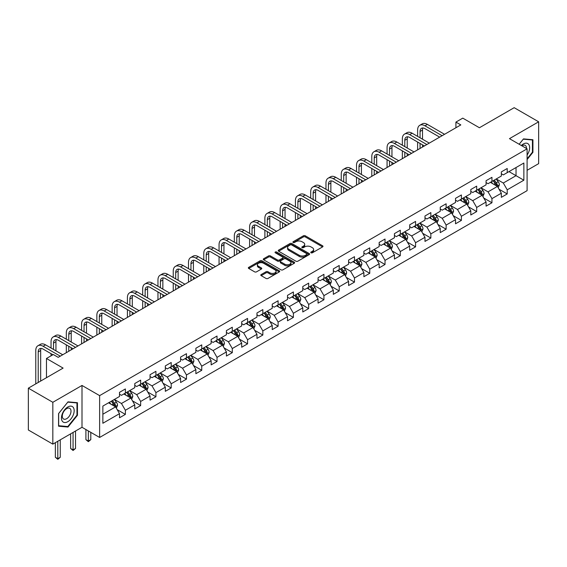 <?xml version="1.0" encoding="UTF-8"?>
<svg xmlns="http://www.w3.org/2000/svg" width="567" height="567" viewBox="0 0 567 567"><rect width="100%" height="100%" fill="white"/><g stroke="black" fill="none" stroke-linecap="round" stroke-linejoin="round"><path stroke-width="0.85" d="M311.042 252.797A0.95 0.546 0 0 0 312.389 252.797L322.595 246.9A1.361 0.787 0 0 0 322.992 246.347A1.361 0.787 0 0 0 322.595 245.794L305.301 235.808A1.361 0.787 0 0 0 303.373 235.808L293.167 241.705A0.95 0.546 0 0 0 292.884 242.088A0.95 0.546 0 0 0 293.167 242.478A0.95 0.546 0 0 0 294.507 242.478L295.832 241.712A4.352 2.509 0 0 1 301.984 241.712L303.423 242.548A4.352 2.509 0 0 1 304.699 244.32A4.352 2.509 0 0 1 303.423 246.099L302.105 246.865A0.95 0.546 0 0 0 301.821 247.247A0.95 0.546 0 0 0 302.105 247.637A0.95 0.546 0 0 0 303.444 247.637L304.77 246.879A4.352 2.509 0 0 1 310.922 246.879L312.36 247.708A4.352 2.509 0 0 1 313.636 249.487A4.352 2.509 0 0 1 312.36 251.259L311.042 252.024A0.95 0.546 0 0 0 310.759 252.407A0.95 0.546 0 0 0 311.042 252.797L311.042 252.024M261.189 274.534A1.361 0.787 0 0 0 260.785 275.087A1.361 0.787 0 0 0 261.189 275.647L266.036 278.447A1.361 0.787 0 0 0 267.964 278.447L279.304 271.898A1.361 0.787 0 0 0 279.701 271.345A1.361 0.787 0 0 0 279.304 270.792L262.004 260.806A1.361 0.787 0 0 0 260.083 260.806L248.743 267.348A1.361 0.787 0 0 0 248.339 267.907A1.361 0.787 0 0 0 248.743 268.46L254.604 271.841A1.361 0.787 0 0 0 256.525 271.841L261.38 269.041A1.361 0.787 0 0 0 261.777 268.489A1.361 0.787 0 0 0 261.38 267.936L258.474 266.256A3.636 2.098 0 0 1 257.404 264.768A3.636 2.098 0 0 1 259.651 262.833A3.636 2.098 0 0 1 263.612 263.286L275.002 269.864A3.636 2.098 0 0 1 276.065 271.345A3.636 2.098 0 0 1 273.818 273.287A3.636 2.098 0 0 1 269.857 272.826L267.964 271.735A1.361 0.787 0 0 0 266.036 271.735L261.189 274.534L261.189 275.647M527.097 170.313L538.65 163.643L538.65 121.806L514.17 107.68L479.413 127.745L462.771 118.134L455.918 122.089L460.815 124.917L58.21 357.359L53.319 354.531L46.466 358.486L46.466 377.707M52.83 402.294L52.83 444.124L82.002 427.284L82.002 385.454L52.83 402.294L28.35 388.168L63.107 368.096L46.466 358.486M82.002 385.454L99.629 395.624L527.097 148.83L527.097 190.661L99.629 437.455L99.629 395.624M538.65 121.806L509.471 138.653L527.097 148.83M295.924 261.189A1.361 0.787 0 0 0 297.852 261.189L309.192 254.647A1.361 0.787 0 0 0 309.589 254.087A1.361 0.787 0 0 0 309.192 253.534L291.892 243.548A1.361 0.787 0 0 0 289.971 243.548L278.631 250.097A1.361 0.787 0 0 0 278.234 250.649A1.361 0.787 0 0 0 278.631 251.202L295.924 261.189M275.697 253.002A0.95 0.546 0 0 1 276.661 253.137L294.23 263.279L282.905 269.821A1.361 0.787 0 0 1 280.984 269.821L263.683 259.835L268.538 257.049L268.538 255.923L263.683 258.722A1.361 0.787 0 0 0 263.286 259.275A1.361 0.787 0 0 0 263.683 259.835L263.683 258.722M268.538 257.049A1.361 0.787 0 0 1 270.459 257.049L270.459 255.923A1.361 0.787 0 0 0 268.538 255.923M270.459 255.923L277.476 259.969A1.361 0.787 0 0 0 279.396 259.969L282.614 258.113A1.361 0.787 0 0 0 283.018 257.56A1.361 0.787 0 0 0 282.614 257L275.314 252.783A0.95 0.546 0 0 1 275.038 252.4A0.95 0.546 0 0 1 275.619 251.89A0.95 0.546 0 0 1 276.661 252.01L294.245 262.16A1.361 0.787 0 0 1 294.642 262.719A1.361 0.787 0 0 1 294.245 263.272L294.245 262.16M52.83 444.124L28.35 429.999L28.35 388.168M117.199 409.672L125.378 414.392L125.378 410.267L134.776 404.838L134.776 408.97L140.651 405.575L140.651 401.45L150.049 396.021L150.049 400.146L155.925 396.758L155.925 392.633L165.323 387.204L165.323 391.329L171.199 387.941L171.199 383.809L180.597 378.387L180.597 382.512L186.472 379.117L186.472 374.993L195.87 369.571L195.87 373.696L201.746 370.301L201.746 366.176L211.144 360.747L211.144 364.879L217.019 361.484L217.019 357.359L226.417 351.93L226.417 356.055L232.293 352.667L232.293 348.542L241.691 343.113L241.691 347.238L247.566 343.85L247.566 339.718L256.964 334.296L256.964 338.421L262.84 335.033L262.84 330.901L272.238 325.479L272.238 329.604L278.113 326.209L278.113 322.084L287.512 316.655L287.512 320.787L293.387 317.392L293.387 313.267L302.785 307.838L302.785 311.963L308.661 308.576L308.661 304.451L318.059 299.022L318.059 303.147L323.934 299.759L323.934 295.634L333.332 290.205L333.332 294.33L339.208 290.942L339.208 286.81L348.606 281.388L348.606 285.513L354.481 282.118L354.481 277.993L363.886 272.564L363.886 276.696L369.755 273.301L369.755 269.176L379.16 263.747L379.16 267.872L385.028 264.484L385.028 260.359L394.434 254.93L394.434 259.055L400.302 255.667L400.302 251.542L409.707 246.113L409.707 250.238L415.576 246.851L415.576 242.719L424.981 237.297L424.981 241.422L430.849 238.027L430.849 233.902L440.254 228.473L440.254 232.605L446.13 229.21L446.13 225.085L455.528 219.656L455.528 223.788L461.403 220.393L461.403 216.268L470.801 210.839L470.801 214.964L476.677 211.576L476.677 207.451L486.075 202.022L486.075 206.147L491.95 202.759L491.95 198.627L501.348 193.205L501.348 197.33L507.224 193.935L507.224 189.81L523.865 180.2L523.865 163.02L516.034 167.541L516.034 175.678L523.865 180.2M125.378 414.392L119.502 417.787L119.502 413.662L102.861 423.266L102.861 406.085L119.502 396.475L119.502 392.35L125.378 388.955L125.378 393.08L134.776 387.658L134.776 383.533L140.651 380.138L140.651 384.263L150.049 378.841L150.049 374.709L155.925 371.321L155.925 375.446L165.323 370.017L165.323 365.892L171.199 362.504L171.199 366.629L180.597 361.2L180.597 357.075L186.472 353.68L186.472 357.812L195.87 352.383L195.87 348.258L201.746 344.864L201.746 348.988L211.144 343.567L211.144 339.442L217.019 336.047L217.019 340.172L226.417 334.75L226.417 330.618L232.293 327.23L232.293 331.355L241.691 325.926L241.691 321.801L247.566 318.413L247.566 322.538L256.964 317.109L256.964 312.984L262.84 309.589L262.84 313.721L272.238 308.292L272.238 304.167L278.113 300.772L278.113 304.897L287.512 299.475L287.512 295.35L293.387 291.955L293.387 296.08L302.785 290.658L302.785 286.526L308.661 283.139L308.661 287.263L318.059 281.834L318.059 277.71L323.934 274.322L323.934 278.447L333.332 273.018L333.332 268.893L339.208 265.498L339.208 269.63L348.606 264.201L348.606 260.076L354.481 256.681L354.481 260.813L363.886 255.384L363.886 251.259L369.755 247.864L369.755 251.989L379.16 246.567L379.16 242.435L385.028 239.047L385.028 243.172L394.434 237.743L394.434 233.618L400.302 230.23L400.302 234.355L409.707 228.926L409.707 224.801L415.576 221.413L415.576 225.538L424.981 220.109L424.981 215.984L430.849 212.59L430.849 216.722L440.254 211.293L440.254 207.168L446.13 203.773L446.13 207.898L455.528 202.476L455.528 198.344L461.403 194.956L461.403 199.081L470.801 193.652L470.801 189.527L476.677 186.139L476.677 190.264L486.075 184.835L486.075 180.71L491.95 177.322L491.95 181.447L501.348 176.018L501.348 171.893L507.224 168.498L507.224 172.63L523.865 163.02M123.812 393.987L130.864 398.055L121.458 403.484L114.414 399.416M119.502 394.214L121.458 395.341L125.378 393.08M121.458 403.484L125.378 410.267M130.864 398.055L134.776 404.838M139.085 385.17L146.137 389.238L136.732 394.667L129.687 390.592M134.776 385.397L136.732 386.524L140.651 384.263M136.732 394.667L140.651 401.45M146.137 389.238L150.049 396.021M154.359 376.353L161.411 380.422L152.006 385.851L144.961 381.775M150.049 376.58L152.006 377.707L155.925 375.446M152.006 385.851L155.925 392.633M161.411 380.422L165.323 387.204M169.632 367.529L176.684 371.605L167.279 377.027L160.234 372.958M165.323 367.756L167.279 368.89L171.199 366.629M167.279 377.027L171.199 383.809M176.684 371.605L180.597 378.387M184.906 358.713L191.958 362.788L182.553 368.21L175.508 364.142M180.597 358.939L182.553 360.073L186.472 357.812M182.553 368.21L186.472 374.993M191.958 362.788L195.87 369.571M200.179 349.896L207.231 353.964L197.833 359.393L190.781 355.325M195.87 350.123L197.833 351.249L201.746 348.988M197.833 359.393L201.746 366.176M207.231 353.964L211.144 360.747M215.453 341.079L222.505 345.147L213.107 350.576L206.055 346.508M211.144 341.306L213.107 342.433L217.019 340.172M213.107 350.576L217.019 357.359M222.505 345.147L226.417 351.93M230.726 332.262L237.779 336.33L228.381 341.759L221.328 337.684M226.417 332.489L228.381 333.616L232.293 331.355M228.381 341.759L232.293 348.542M237.779 336.33L241.691 343.113M246 323.438L253.052 327.513L243.654 332.935L236.602 328.867M241.691 323.665L243.654 324.799L247.566 322.538M243.654 332.935L247.566 339.718M253.052 327.513L256.964 334.296M261.274 314.621L268.326 318.697L258.928 324.118L251.876 320.05M256.964 314.848L258.928 315.982L262.84 313.721M258.928 324.118L262.84 330.901M268.326 318.697L272.238 325.479M276.547 305.804L283.599 309.873L274.201 315.302L267.149 311.233M272.238 306.031L274.201 307.165L278.113 304.897M274.201 315.302L278.113 322.084M283.599 309.873L287.512 316.655M291.821 296.988L298.873 301.056L289.475 306.485L282.423 302.417M287.512 297.214L289.475 298.341L293.387 296.08M289.475 306.485L293.387 313.267M298.873 301.056L302.785 307.838M307.094 288.171L314.146 292.239L304.748 297.668L297.696 293.593M302.785 288.397L304.748 289.524L308.661 287.263M304.748 297.668L308.661 304.451M314.146 292.239L318.059 299.022M322.368 279.354L329.42 283.422L320.022 288.844L312.97 284.776M318.059 279.574L320.022 280.708L323.934 278.447M320.022 288.844L323.934 295.634M329.42 283.422L333.332 290.205M337.641 270.53L344.693 274.605L335.295 280.027L328.243 275.959M333.332 270.757L335.295 271.891L339.208 269.63M335.295 280.027L339.208 286.81M344.693 274.605L348.606 281.388M352.915 261.713L359.967 265.781L350.569 271.21L343.517 267.142M348.606 261.94L350.569 263.074L354.481 260.813M350.569 271.21L354.481 277.993M359.967 265.781L363.886 272.564M368.189 252.896L375.241 256.964L365.843 262.393L358.791 258.325M363.886 253.123L365.843 254.25L369.755 251.989M365.843 262.393L369.755 269.176M375.241 256.964L379.16 263.747M383.462 244.079L390.514 248.148L381.116 253.577L374.064 249.501M379.16 244.306L381.116 245.433L385.028 243.172M381.116 253.577L385.028 260.359M390.514 248.148L394.434 254.93M398.736 235.262L405.788 239.331L396.39 244.753L389.338 240.684M394.434 235.482L396.39 236.616L400.302 234.355M396.39 244.753L400.302 251.542M405.788 239.331L409.707 246.113M414.009 226.439L421.061 230.514L411.663 235.936L404.611 231.868M409.707 226.665L411.663 227.799L415.576 225.538M411.663 235.936L415.576 242.719M421.061 230.514L424.981 237.297M429.283 217.622L436.335 221.69L426.937 227.119L419.885 223.051M424.981 217.848L426.937 218.982L430.849 216.722M426.937 227.119L430.849 233.902M436.335 221.69L440.254 228.473M444.556 208.805L451.608 212.873L442.21 218.302L435.158 214.234M440.254 209.032L442.21 210.159L446.13 207.898M442.21 218.302L446.13 225.085M451.608 212.873L455.528 219.656M459.83 199.988L466.882 204.056L457.484 209.485L450.432 205.41M455.528 200.215L457.484 201.342L461.403 199.081M457.484 209.485L461.403 216.268M466.882 204.056L470.801 210.839M475.111 191.171L482.156 195.239L472.758 200.661L465.705 196.593M470.801 191.391L472.758 192.525L476.677 190.264M472.758 200.661L476.677 207.451M482.156 195.239L486.075 202.022M490.384 182.347L497.429 186.423L488.031 191.844L480.979 187.776M486.075 182.574L488.031 183.708L491.95 181.447M488.031 191.844L491.95 198.627M497.429 186.423L501.348 193.205M508.982 171.61L516.034 175.678L503.305 183.028L496.253 178.959M501.348 173.757L503.305 174.891L507.224 172.63M503.305 183.028L507.224 189.81M82.002 427.284L99.629 437.455M455.918 122.089L455.918 127.745M102.861 414.222L115.59 406.872L108.538 402.804M115.59 406.872L119.502 413.662M499.045 189.215L507.224 193.935M483.771 198.039L491.95 202.759M468.498 206.856L476.677 211.576M453.224 215.673L461.403 220.393M437.951 224.489L446.13 229.21M422.677 233.306L430.849 238.027M407.404 242.13L415.576 246.851M392.13 250.947L400.302 255.667M376.857 259.764L385.028 264.484M361.583 268.581L369.755 273.301M346.309 277.398L354.481 282.118M331.036 286.222L339.208 290.942M315.762 295.038L323.934 299.759M300.489 303.855L308.661 308.576M285.215 312.672L293.387 317.392M269.942 321.489L278.113 326.209M254.668 330.313L262.84 335.033M239.394 339.13L247.566 343.85M224.121 347.947L232.293 352.667M208.847 356.763L217.019 361.484M193.574 365.58L201.746 370.301M178.3 374.404L186.472 379.117M163.027 383.221L171.199 387.941M147.753 392.038L155.925 396.758M132.472 400.855L140.651 405.575M527.097 159.575L532.923 152.332L532.923 139.73L523.476 138.887L519.166 144.252M58.557 426.207L68.005 427.05L77.452 415.292L77.452 402.698L68.005 401.854L58.557 413.605L58.557 426.207M532.434 152.048L532.923 152.332M76.963 415.009L77.452 415.292M67.005 426.469L68.005 427.05M311.418 252.932L312.36 252.393A4.352 2.509 0 0 0 313.636 250.614L313.636 249.487M304.699 244.32L304.699 245.454A4.352 2.509 0 0 1 303.423 247.226L302.48 247.772M322.58 246.914L305.301 236.935A1.361 0.787 0 0 0 303.373 236.935L293.543 242.612M309.171 254.654L291.892 244.675A1.361 0.787 0 0 0 289.971 244.675L278.645 251.216L278.631 250.097M306.79 254.477A0.95 0.546 0 0 0 307.066 254.087A0.95 0.546 0 0 0 306.79 253.697L291.601 244.937A0.95 0.546 0 0 0 290.254 244.937L288.865 245.738A4.352 2.509 0 0 0 287.589 247.517A4.352 2.509 0 0 0 288.865 249.289L299.241 255.285A4.352 2.509 0 0 0 305.393 255.285L306.79 254.477L306.79 255.611A0.95 0.546 0 0 0 307.066 255.221L307.066 254.087M287.589 247.517L287.589 248.644A4.352 2.509 0 0 0 288.865 250.423L288.865 249.289M306.79 255.611L305.393 256.412A4.352 2.509 0 0 1 299.241 256.412L288.865 250.423M270.459 257.049L277.476 261.103A1.361 0.787 0 0 0 279.396 261.103L282.614 259.239A1.361 0.787 0 0 0 283.018 258.687L283.018 257.56M284.754 264.172A3.636 2.098 0 0 0 288.716 264.626A3.636 2.098 0 0 0 290.963 262.691A3.636 2.098 0 0 0 289.9 261.203L285.881 258.885A1.361 0.787 0 0 0 283.961 258.885L280.743 260.749A1.361 0.787 0 0 0 280.346 261.302A1.361 0.787 0 0 0 280.743 261.855L284.754 264.172L284.754 265.306A3.636 2.098 0 0 0 288.716 265.76A3.636 2.098 0 0 0 290.963 263.818L290.963 262.691M280.346 261.302L280.346 262.436A1.361 0.787 0 0 0 280.743 262.989L280.743 261.855M284.754 265.306L280.743 262.989M276.065 271.345L276.065 272.472A3.636 2.098 0 0 1 273.818 274.414A3.636 2.098 0 0 1 269.857 273.96L267.964 272.862A1.361 0.787 0 0 0 266.036 272.862L261.203 275.654M257.404 264.768L257.404 265.902A3.636 2.098 0 0 0 258.474 267.383L258.474 266.256M261.359 269.056L258.474 267.383M279.283 271.912L262.004 261.933A1.361 0.787 0 0 0 260.083 261.933L248.757 268.467M498.202 187.762L499.371 184.828A3.671 2.119 -120 0 0 498.195 181.702L496.175 179.002M492.652 183.665L491.284 181.83M496.862 186.089L497.387 184.984A3.671 2.119 -120 0 0 496.338 182.772L494.318 180.079M493.396 180.611L495.636 183.602A1.871 1.077 60 0 1 495.976 184.169L497.387 184.984M493.141 180.753L495.161 183.453A3.671 2.119 60 0 1 496.21 185.657M417.617 136.385L417.617 130.049A10.383 5.996 60 0 1 419.764 125.3L422.217 123.882A10.383 5.996 60 0 1 427.405 124.4L444.556 134.301M419.764 125.3A10.383 5.996 60 0 1 424.959 125.81L442.111 135.711M439.666 137.129L424.959 128.638A6.924 3.997 -120 0 0 421.494 128.298A6.924 3.997 -120 0 0 420.062 131.466L420.062 137.795M422.947 127.979A6.924 3.997 -120 0 0 422.514 130.049L422.514 139.206M420.062 143.451L420.062 148.448M422.514 144.861L422.514 147.03M417.617 149.858L417.617 142.034M527.097 155.046A9.001 5.195 120 0 0 528.791 151.864A9.001 5.195 120 0 0 528.231 143.898A9.001 5.195 120 0 0 521.328 145.499M531.825 139.638L532.434 139.985L532.434 152.19L527.097 158.831M519.181 144.259L523.277 139.17L532.434 139.985M526.467 148.469A6.159 3.558 120 0 0 525.198 145.365A6.159 3.558 120 0 0 521.881 145.818M67.806 421.685A9.001 5.195 120 0 0 74.171 410.664A9.001 5.195 120 0 0 67.806 406.986A9.001 5.195 120 0 0 61.442 418.014A9.001 5.195 120 0 0 67.806 421.685M66.651 418.701A6.159 3.558 120 0 0 70.677 413.272A6.159 3.558 120 0 0 69.727 408.332A6.159 3.558 120 0 0 66.651 408.637A6.159 3.558 120 0 0 62.625 414.066A6.159 3.558 120 0 0 63.568 419.006A6.159 3.558 120 0 0 66.651 418.701M58.656 413.52L67.806 402.131L76.963 402.946L76.963 415.157L67.806 426.54L58.656 425.725L58.656 413.52M76.354 402.598L76.963 402.946M482.928 196.579L484.098 193.645A3.671 2.119 -120 0 0 482.921 190.519L480.901 187.819M477.379 192.482L476.011 190.647M481.589 194.913L482.113 193.801A3.671 2.119 -120 0 0 481.064 191.596L479.044 188.896M478.123 189.428L480.362 192.419A1.871 1.077 60 0 1 480.703 192.986L482.113 193.801M477.868 189.576L479.888 192.27A3.671 2.119 60 0 1 480.936 194.481M467.655 205.396L468.824 202.462A3.671 2.119 -120 0 0 467.647 199.336L465.627 196.643M462.105 201.299L460.737 199.464M466.315 203.73L466.839 202.617A3.671 2.119 -120 0 0 465.791 200.413L463.771 197.713M462.849 198.244L465.089 201.235A1.871 1.077 60 0 1 465.429 201.802L466.839 202.617M462.594 198.393L464.614 201.087A3.671 2.119 60 0 1 465.663 203.298M402.343 145.202L402.343 138.872A10.383 5.996 60 0 1 404.491 134.117L406.943 132.699A10.383 5.996 60 0 1 412.131 133.217L429.283 143.118M404.491 134.117A10.383 5.996 60 0 1 409.686 134.627L426.838 144.535M424.392 145.946L409.686 137.455A6.924 3.997 -120 0 0 406.22 137.115A6.924 3.997 -120 0 0 404.788 140.283L404.788 146.612M407.673 136.796A6.924 3.997 -120 0 0 407.234 138.872L407.234 148.03M404.788 152.268L404.788 157.265M407.234 153.678L407.234 155.847M402.343 158.675L402.343 150.85M387.07 154.018L387.07 147.689A10.383 5.996 60 0 1 389.217 142.934L391.669 141.523A10.383 5.996 60 0 1 396.857 142.034L414.009 151.935M389.217 142.934A10.383 5.996 60 0 1 394.412 143.451L411.564 153.352M409.119 154.763L394.412 146.272A6.924 3.997 -120 0 0 390.947 145.932A6.924 3.997 -120 0 0 389.515 149.1L389.515 155.429M392.399 145.613A6.924 3.997 -120 0 0 391.96 147.689L391.96 156.846M389.515 161.085L389.515 166.081M391.96 162.495L391.96 164.671M387.07 167.492L387.07 159.674M452.381 214.213L453.55 211.278A3.671 2.119 -120 0 0 452.374 208.153L450.354 205.46M446.831 210.116L445.464 208.287M451.041 212.547L451.566 211.434A3.671 2.119 -120 0 0 450.517 209.23L448.497 206.53M447.576 207.061L449.815 210.052A1.871 1.077 60 0 1 450.155 210.626L451.566 211.434M447.32 207.21L449.34 209.91A3.671 2.119 60 0 1 450.389 212.115M437.107 223.029L438.277 220.095A3.671 2.119 -120 0 0 437.1 216.977L435.08 214.276M431.558 218.933L430.183 217.104M435.768 221.364L436.292 220.258A3.671 2.119 -120 0 0 435.243 218.047L433.223 215.354M432.302 215.878L434.542 218.876A1.871 1.077 60 0 1 434.882 219.443L436.292 220.258M432.047 216.027L434.067 218.727A3.671 2.119 60 0 1 435.116 220.932M421.834 231.853L423.003 228.919A3.671 2.119 -120 0 0 421.827 225.794L419.807 223.093M416.284 227.757L414.909 225.921M420.494 230.181L421.019 229.075A3.671 2.119 -120 0 0 419.97 226.864L417.95 224.171M417.028 224.702L419.268 227.693A1.871 1.077 60 0 1 419.608 228.26L421.019 229.075M416.773 224.844L418.793 227.544A3.671 2.119 60 0 1 419.842 229.748M371.796 162.835L371.796 156.506A10.383 5.996 60 0 1 373.944 151.75L376.396 150.34A10.383 5.996 60 0 1 381.584 150.85L398.736 160.759M373.944 151.75A10.383 5.996 60 0 1 379.139 152.268L396.29 162.169M393.845 163.579L379.139 155.096A6.924 3.997 -120 0 0 375.673 154.748A6.924 3.997 -120 0 0 374.241 157.917L374.241 164.253M377.126 154.43A6.924 3.997 -120 0 0 376.686 156.506L376.686 165.663M374.241 169.902L374.241 174.898M376.686 171.319L376.686 173.488M371.796 176.316L371.796 168.491M356.523 171.652L356.523 165.323A10.383 5.996 60 0 1 358.67 160.567L361.122 159.157A10.383 5.996 60 0 1 366.31 159.674L383.462 169.576M358.67 160.567A10.383 5.996 60 0 1 363.865 161.085L381.017 170.986M378.572 172.403L363.865 163.913A6.924 3.997 -120 0 0 360.399 163.565A6.924 3.997 -120 0 0 358.968 166.741L358.968 173.07M361.852 163.246A6.924 3.997 -120 0 0 361.413 165.323L361.413 174.48M358.968 178.718L358.968 183.715M361.413 180.136L361.413 182.305M356.523 185.133L356.523 177.308M341.249 180.476L341.249 174.14A10.383 5.996 60 0 1 343.396 169.391L345.842 167.974A10.383 5.996 60 0 1 351.037 168.491L368.189 178.392M343.396 169.391A10.383 5.996 60 0 1 348.592 169.902L365.743 179.803M363.298 181.22L348.592 172.729A6.924 3.997 -120 0 0 345.126 172.389A6.924 3.997 -120 0 0 343.694 175.557L343.694 181.887M346.579 172.063A6.924 3.997 -120 0 0 346.139 174.14L346.139 183.297M343.694 187.542L343.694 192.539M346.139 188.953L346.139 191.122M341.249 193.949L341.249 186.125M325.975 189.293L325.975 182.964A10.383 5.996 60 0 1 328.123 178.208L330.568 176.791A10.383 5.996 60 0 1 335.763 177.308L352.915 187.209M328.123 178.208A10.383 5.996 60 0 1 333.318 178.718L350.47 188.627M348.025 190.037L333.318 181.546A6.924 3.997 -120 0 0 329.852 181.206A6.924 3.997 -120 0 0 328.421 184.374L328.421 190.703M331.305 180.887A6.924 3.997 -120 0 0 330.866 182.964L330.866 192.121M328.421 196.359L328.421 201.356M330.866 197.77L330.866 199.938M325.975 202.766L325.975 194.942M310.702 198.11L310.702 191.781A10.383 5.996 60 0 1 312.849 187.025L315.295 185.615A10.383 5.996 60 0 1 320.49 186.125L337.641 196.026M312.849 187.025A10.383 5.996 60 0 1 318.044 187.542L335.196 197.444M332.751 198.854L318.044 190.363A6.924 3.997 -120 0 0 314.579 190.023A6.924 3.997 -120 0 0 313.147 193.191L313.147 199.52M316.025 189.704A6.924 3.997 -120 0 0 315.592 191.781L315.592 200.938M313.147 205.176L313.147 210.173M315.592 206.586L315.592 208.762M310.702 211.583L310.702 203.766M295.428 206.927L295.428 200.598A10.383 5.996 60 0 1 297.576 195.842L300.021 194.431A10.383 5.996 60 0 1 305.216 194.942L322.368 204.85M297.576 195.842A10.383 5.996 60 0 1 302.771 196.359L319.923 206.26M317.477 207.671L302.771 199.187A6.924 3.997 -120 0 0 299.305 198.84A6.924 3.997 -120 0 0 297.873 202.008L297.873 208.344M300.751 198.521A6.924 3.997 -120 0 0 300.319 200.598L300.319 209.755M297.873 213.993L297.873 218.99M300.319 215.41L300.319 217.579M295.428 220.407L295.428 212.582M280.155 215.743L280.155 209.414A10.383 5.996 60 0 1 282.302 204.659L284.747 203.248A10.383 5.996 60 0 1 289.943 203.766L307.094 213.667M282.302 204.659A10.383 5.996 60 0 1 287.497 205.176L304.649 215.077M302.204 216.495L287.497 208.004A6.924 3.997 -120 0 0 284.032 207.657A6.924 3.997 -120 0 0 282.6 210.825L282.6 217.161M285.477 207.338A6.924 3.997 -120 0 0 285.045 209.414L285.045 218.571M282.6 222.81L282.6 227.806M285.045 224.227L285.045 226.396M280.155 229.224L280.155 221.399M264.881 224.567L264.881 218.231A10.383 5.996 60 0 1 267.029 213.483L269.474 212.065A10.383 5.996 60 0 1 274.669 212.582L291.821 222.484M267.029 213.483A10.383 5.996 60 0 1 272.224 213.993L289.376 223.894M286.923 225.312L272.224 216.821A6.924 3.997 -120 0 0 268.758 216.481A6.924 3.997 -120 0 0 267.326 219.649L267.326 225.978M270.204 216.155A6.924 3.997 -120 0 0 269.772 218.231L269.772 227.388M267.326 231.627L267.326 236.63M269.772 233.044L269.772 235.213M264.881 238.041L264.881 230.216M249.6 233.384L249.6 227.048A10.383 5.996 60 0 1 251.755 222.299L254.2 220.882A10.383 5.996 60 0 1 259.395 221.399L276.547 231.301M251.755 222.299A10.383 5.996 60 0 1 256.95 222.81L274.102 232.718M271.65 234.128L256.95 225.638A6.924 3.997 -120 0 0 253.484 225.297A6.924 3.997 -120 0 0 252.053 228.466L252.053 234.795M254.93 224.979A6.924 3.997 -120 0 0 254.498 227.048L254.498 236.212M252.053 240.451L252.053 245.447M254.498 241.861L254.498 244.03M249.6 246.858L249.6 239.033M234.327 242.201L234.327 235.872A10.383 5.996 60 0 1 236.482 231.116L238.927 229.706A10.383 5.996 60 0 1 244.122 230.216L261.274 240.117M236.482 231.116A10.383 5.996 60 0 1 241.677 231.627L258.828 241.535M256.376 242.945L241.677 234.454A6.924 3.997 -120 0 0 238.211 234.114A6.924 3.997 -120 0 0 236.779 237.282L236.779 243.612M239.657 233.795A6.924 3.997 -120 0 0 239.224 235.872L239.224 245.029M236.779 249.267L236.779 254.264M239.224 250.678L239.224 252.854M234.327 255.674L234.327 247.85M219.053 251.018L219.053 244.689A10.383 5.996 60 0 1 221.208 239.933L223.653 238.523A10.383 5.996 60 0 1 228.848 239.033L246 248.941M221.208 239.933A10.383 5.996 60 0 1 226.403 240.451L243.555 250.352M241.103 251.762L226.403 243.271A6.924 3.997 -120 0 0 222.937 242.931A6.924 3.997 -120 0 0 221.506 246.099L221.506 252.435M224.383 242.612A6.924 3.997 -120 0 0 223.951 244.689L223.951 253.846M221.506 258.084L221.506 263.081M223.951 259.495L223.951 261.671M219.053 264.491L219.053 256.674M203.78 259.835L203.78 253.506A10.383 5.996 60 0 1 205.934 248.75L208.38 247.34A10.383 5.996 60 0 1 213.575 247.85L230.726 257.758M205.934 248.75A10.383 5.996 60 0 1 211.122 249.267L228.281 259.169M225.829 260.586L211.122 252.095A6.924 3.997 -120 0 0 207.664 251.748A6.924 3.997 -120 0 0 206.232 254.916L206.232 261.252M209.11 251.429A6.924 3.997 -120 0 0 208.677 253.506L208.677 262.663M206.232 266.901L206.232 271.898M208.677 268.319L208.677 270.487M203.78 273.315L203.78 265.491M188.506 268.659L188.506 262.323A10.383 5.996 60 0 1 190.661 257.574L193.106 256.156A10.383 5.996 60 0 1 198.301 256.674L215.453 266.575M190.661 257.574A10.383 5.996 60 0 1 195.849 258.084L213.008 267.985M210.555 269.403L195.849 260.912A6.924 3.997 -120 0 0 192.39 260.565A6.924 3.997 -120 0 0 190.959 263.74L190.959 270.069M193.836 260.246A6.924 3.997 -120 0 0 193.404 262.323L193.404 271.48M190.959 275.718L190.959 280.715M193.404 277.135L193.404 279.304M188.506 282.132L188.506 274.308M173.233 277.476L173.233 271.139A10.383 5.996 60 0 1 175.387 266.391L177.832 264.973A10.383 5.996 60 0 1 183.028 265.491L200.179 275.392M175.387 266.391A10.383 5.996 60 0 1 180.575 266.901L197.734 276.809M195.282 278.22L180.575 269.729A6.924 3.997 -120 0 0 177.117 269.389A6.924 3.997 -120 0 0 175.685 272.557L175.685 278.886M178.562 269.07A6.924 3.997 -120 0 0 178.13 271.139L178.13 280.296M175.685 284.542L175.685 289.539M178.13 285.952L178.13 288.121M173.233 290.949L173.233 283.124M157.959 286.292L157.959 279.963A10.383 5.996 60 0 1 160.114 275.208L162.559 273.797A10.383 5.996 60 0 1 167.754 274.308L184.906 284.209M160.114 275.208A10.383 5.996 60 0 1 165.302 275.718L182.461 285.626M180.008 287.037L165.302 278.546A6.924 3.997 -120 0 0 161.843 278.206A6.924 3.997 -120 0 0 160.411 281.374L160.411 287.703M163.289 277.887A6.924 3.997 -120 0 0 162.857 279.963L162.857 289.12M160.411 293.359L160.411 298.355M162.857 294.769L162.857 296.938M157.959 299.766L157.959 291.941M142.686 295.109L142.686 288.78A10.383 5.996 60 0 1 144.84 284.024L147.285 282.614A10.383 5.996 60 0 1 152.48 283.124L169.632 293.033M144.84 284.024A10.383 5.996 60 0 1 150.028 284.542L167.187 294.443M164.735 295.854L150.028 287.363A6.924 3.997 -120 0 0 146.57 287.022A6.924 3.997 -120 0 0 145.138 290.191L145.138 296.52M148.015 286.704A6.924 3.997 -120 0 0 147.583 288.78L147.583 297.937M145.138 302.176L145.138 307.172M147.583 303.586L147.583 305.762M142.686 308.583L142.686 300.765M127.412 303.926L127.412 297.597A10.383 5.996 60 0 1 129.567 292.841L132.012 291.431A10.383 5.996 60 0 1 137.207 291.941L154.359 301.85M129.567 292.841A10.383 5.996 60 0 1 134.755 293.359L151.913 303.26M149.461 304.677L134.755 296.187A6.924 3.997 -120 0 0 131.296 295.839A6.924 3.997 -120 0 0 129.864 299.007L129.864 305.344M132.742 295.52A6.924 3.997 -120 0 0 132.309 297.597L132.309 306.754M129.864 310.992L129.864 315.989M132.309 312.41L132.309 314.579M127.412 317.407L127.412 309.582M112.138 312.743L112.138 306.414A10.383 5.996 60 0 1 114.293 301.658L116.738 300.248A10.383 5.996 60 0 1 121.933 300.765L139.085 310.666M114.293 301.658A10.383 5.996 60 0 1 119.481 302.176L136.64 312.077M134.188 313.494L119.481 305.003A6.924 3.997 -120 0 0 116.022 304.656A6.924 3.997 -120 0 0 114.591 307.831L114.591 314.161M117.468 304.337A6.924 3.997 -120 0 0 117.036 306.414L117.036 315.571M114.591 319.809L114.591 324.806M117.036 321.227L117.036 323.396M112.138 326.223L112.138 318.399M96.865 321.567L96.865 315.231A10.383 5.996 60 0 1 99.019 310.482L101.465 309.065A10.383 5.996 60 0 1 106.66 309.582L123.812 319.483M99.019 310.482A10.383 5.996 60 0 1 104.208 310.992L121.366 320.901M118.914 322.311L104.208 313.82A6.924 3.997 -120 0 0 100.749 313.48A6.924 3.997 -120 0 0 99.317 316.648L99.317 322.977M102.195 313.161A6.924 3.997 -120 0 0 101.762 315.231L101.762 324.388M99.317 328.633L99.317 333.63M101.762 330.044L101.762 332.212M96.865 335.04L96.865 327.216M406.56 240.67L407.723 237.736A3.671 2.119 -120 0 0 406.553 234.61L404.533 231.91M401.011 236.574L399.636 234.738M405.221 239.005L405.745 237.892A3.671 2.119 -120 0 0 404.696 235.688L402.676 232.987M401.755 233.519L403.995 236.51A1.871 1.077 60 0 1 404.335 237.077L405.745 237.892M401.5 233.668L403.52 236.361A3.671 2.119 60 0 1 404.569 238.572M391.287 249.487L392.449 246.553A3.671 2.119 -120 0 0 391.28 243.427L389.26 240.734M385.737 245.391L384.362 243.555M389.947 247.822L390.472 246.709A3.671 2.119 -120 0 0 389.423 244.505L387.403 241.804M386.481 242.336L388.721 245.327A1.871 1.077 60 0 1 389.061 245.894L390.472 246.709M386.226 242.485L388.246 245.178A3.671 2.119 60 0 1 389.295 247.389M376.013 258.304L377.175 255.37A3.671 2.119 -120 0 0 376.006 252.244L373.986 249.551M370.464 254.207L369.089 252.379M374.674 256.638L375.198 255.526A3.671 2.119 -120 0 0 374.149 253.321L372.129 250.621M371.208 251.153L373.447 254.144A1.871 1.077 60 0 1 373.788 254.718L375.198 255.526M370.953 251.301L372.973 254.002A3.671 2.119 60 0 1 374.022 256.206M360.74 267.121L361.902 264.187A3.671 2.119 -120 0 0 360.732 261.068L358.713 258.368M355.19 263.024L353.815 261.196M359.4 265.455L359.925 264.35A3.671 2.119 -120 0 0 358.876 262.138L356.856 259.445M355.934 259.969L358.174 262.968A1.871 1.077 60 0 1 358.514 263.535L359.925 264.35M355.679 260.118L357.699 262.819A3.671 2.119 60 0 1 358.748 265.023M345.466 275.945L346.628 273.01A3.671 2.119 -120 0 0 345.459 269.885L343.439 267.185M339.916 271.848L338.542 270.012M344.126 274.272L344.651 273.166A3.671 2.119 -120 0 0 343.602 270.955L341.582 268.262M340.661 268.793L342.9 271.784A1.871 1.077 60 0 1 343.241 272.351L344.651 273.166M340.406 268.935L342.425 271.636A3.671 2.119 60 0 1 343.474 273.84M330.192 284.762L331.355 281.827A3.671 2.119 -120 0 0 330.185 278.702L328.165 276.001M324.643 280.665L323.268 278.829M328.853 283.096L329.377 281.983A3.671 2.119 -120 0 0 328.328 279.779L326.308 277.079M325.387 277.61L327.627 280.601A1.871 1.077 60 0 1 327.967 281.168L329.377 281.983M325.132 277.759L327.152 280.452A3.671 2.119 60 0 1 328.201 282.664M314.919 293.578L316.081 290.644A3.671 2.119 -120 0 0 314.912 287.519L312.892 284.825M309.369 289.482L307.994 287.646M313.579 291.913L314.104 290.8A3.671 2.119 -120 0 0 313.055 288.596L311.035 285.896M310.114 286.427L312.353 289.418A1.871 1.077 60 0 1 312.693 289.985L314.104 290.8M309.858 286.576L311.878 289.269A3.671 2.119 60 0 1 312.927 291.481M299.645 302.395L300.808 299.461A3.671 2.119 -120 0 0 299.638 296.335L297.618 293.642M294.096 298.299L292.721 296.47M298.306 300.73L298.83 299.617A3.671 2.119 -120 0 0 297.781 297.413L295.754 294.712M294.84 295.244L297.08 298.235A1.871 1.077 60 0 1 297.42 298.809L298.83 299.617M294.585 295.393L296.605 298.093A3.671 2.119 60 0 1 297.654 300.297M284.372 311.212L285.534 308.278A3.671 2.119 -120 0 0 284.365 305.159L282.345 302.459M278.822 307.116L277.447 305.287M283.032 309.547L283.557 308.434A3.671 2.119 -120 0 0 282.508 306.23L280.481 303.529M279.566 304.061L281.806 307.059A1.871 1.077 60 0 1 282.146 307.626L283.557 308.434M279.311 304.21L281.331 306.91A3.671 2.119 60 0 1 282.38 309.114M269.098 320.036L270.261 317.102A3.671 2.119 -120 0 0 269.091 313.976L267.071 311.276M263.549 315.932L262.174 314.104M267.759 318.363L268.283 317.258A3.671 2.119 -120 0 0 267.234 315.046L265.207 312.353M264.293 312.885L266.533 315.876A1.871 1.077 60 0 1 266.873 316.443L268.283 317.258M264.038 313.027L266.058 315.727A3.671 2.119 60 0 1 267.107 317.931M253.825 328.853L254.987 325.919A3.671 2.119 -120 0 0 253.818 322.793L251.798 320.093M248.275 324.756L246.9 322.921M252.485 327.18L253.01 326.075A3.671 2.119 -120 0 0 251.961 323.863L249.934 321.17M249.019 321.702L251.259 324.693A1.871 1.077 60 0 1 251.599 325.26L253.01 326.075M248.764 321.85L250.784 324.544A3.671 2.119 60 0 1 251.833 326.755M238.551 337.67L239.713 334.736A3.671 2.119 -120 0 0 238.544 331.61L236.524 328.917M233.002 333.573L231.627 331.738M237.212 336.004L237.736 334.891A3.671 2.119 -120 0 0 236.687 332.687L234.66 329.987M233.746 330.518L235.985 333.509A1.871 1.077 60 0 1 236.326 334.076L237.736 334.891M233.491 330.667L235.511 333.361A3.671 2.119 60 0 1 236.559 335.572M223.278 346.487L224.44 343.552A3.671 2.119 -120 0 0 223.27 340.427L221.25 337.734M217.728 342.39L216.353 340.561M221.938 344.821L222.462 343.708A3.671 2.119 -120 0 0 221.406 341.504L219.386 338.804M218.472 339.335L220.712 342.326A1.871 1.077 60 0 1 221.052 342.893L222.462 343.708M218.217 339.484L220.237 342.185A3.671 2.119 60 0 1 221.286 344.389M208.004 355.303L209.166 352.369A3.671 2.119 -120 0 0 207.997 349.251L205.977 346.55M202.454 351.207L201.079 349.378M206.664 353.638L207.189 352.525A3.671 2.119 -120 0 0 206.133 350.321L204.113 347.621M203.199 348.152L205.438 351.15A1.871 1.077 60 0 1 205.778 351.717L207.189 352.525M202.943 348.301L204.963 351.001A3.671 2.119 60 0 1 206.012 353.206M192.73 364.127L193.893 361.193A3.671 2.119 -120 0 0 192.723 358.068L190.703 355.367M187.181 360.024L185.806 358.195M191.391 362.455L191.915 361.349A3.671 2.119 -120 0 0 190.859 359.138L188.839 356.445M187.925 356.976L190.165 359.967A1.871 1.077 60 0 1 190.505 360.534L191.915 361.349M187.67 357.118L189.69 359.818A3.671 2.119 60 0 1 190.739 362.022M177.457 372.944L178.619 370.01A3.671 2.119 -120 0 0 177.45 366.884L175.43 364.184M171.907 368.848L170.532 367.012M176.117 371.272L176.642 370.166A3.671 2.119 -120 0 0 175.586 367.955L173.566 365.261M172.651 365.793L174.891 368.784A1.871 1.077 60 0 1 175.231 369.351L176.642 370.166M172.396 365.942L174.416 368.635A3.671 2.119 60 0 1 175.465 370.846M162.183 381.761L163.346 378.827A3.671 2.119 -120 0 0 162.176 375.701L160.156 373.001M156.634 377.665L155.259 375.829M160.837 380.096L161.368 378.983A3.671 2.119 -120 0 0 160.312 376.779L158.292 374.078M157.378 374.61L159.618 377.601A1.871 1.077 60 0 1 159.958 378.168L161.368 378.983M157.116 374.759L159.143 377.452A3.671 2.119 60 0 1 160.192 379.663M146.91 390.578L148.072 387.644A3.671 2.119 -120 0 0 146.903 384.518L144.883 381.825M141.36 386.481L139.985 384.646M145.563 388.912L146.095 387.8A3.671 2.119 -120 0 0 145.039 385.595L143.019 382.895M142.104 383.427L144.344 386.418A1.871 1.077 60 0 1 144.684 386.985L146.095 387.8M141.842 383.576L143.869 386.276A3.671 2.119 60 0 1 144.918 388.48M88.346 430.948L88.346 441.062L90.798 439.652L90.798 432.359M90.798 439.652L88.346 441.686L85.9 439.652L85.9 429.531M85.9 439.652L88.346 441.062L88.346 441.686M81.591 330.384L81.591 324.055A10.383 5.996 60 0 1 83.746 319.299L86.191 317.881A10.383 5.996 60 0 1 91.386 318.399L108.538 328.3M83.746 319.299A10.383 5.996 60 0 1 88.934 319.809L106.093 329.718M103.641 331.128L88.934 322.637A6.924 3.997 -120 0 0 85.475 322.297A6.924 3.997 -120 0 0 84.044 325.465L84.044 331.794M86.921 321.978A6.924 3.997 -120 0 0 86.489 324.055L86.489 333.212M84.044 337.45L84.044 342.447M86.489 338.86L86.489 341.029M81.591 343.857L81.591 336.033M66.318 339.201L66.318 332.872A10.383 5.996 60 0 1 68.472 328.116L70.918 326.705A10.383 5.996 60 0 1 76.113 327.216L93.264 337.124M68.472 328.116A10.383 5.996 60 0 1 73.66 328.633L90.812 338.534M88.367 339.945L73.66 331.454A6.924 3.997 -120 0 0 70.202 331.114A6.924 3.997 -120 0 0 68.77 334.282L68.77 340.611M71.648 330.795A6.924 3.997 -120 0 0 71.215 332.872L71.215 342.029M68.77 346.267L68.77 351.264M71.215 347.677L71.215 349.853M66.318 352.674L66.318 344.856M131.636 399.395L132.798 396.461A3.671 2.119 -120 0 0 131.629 393.335L129.609 390.642M126.087 395.298L124.712 393.47M130.29 397.729L130.821 396.617A3.671 2.119 -120 0 0 129.765 394.412L127.745 391.712M126.831 392.244L129.07 395.242A1.871 1.077 60 0 1 129.411 395.809L130.821 396.617M126.569 392.392L128.596 395.093A3.671 2.119 60 0 1 129.645 397.297M73.072 432.437L73.072 449.879L75.524 448.469L75.524 431.026M75.524 448.469L73.072 450.503L70.627 448.469L70.627 433.847M70.627 448.469L73.072 449.879L73.072 450.503M51.044 348.018L51.044 341.688A10.383 5.996 60 0 1 53.199 336.933L55.644 335.522A10.383 5.996 60 0 1 60.839 336.033L77.991 345.941M53.199 336.933A10.383 5.996 60 0 1 58.387 337.45L75.539 347.351M73.093 348.769L58.387 340.278A6.924 3.997 -120 0 0 54.928 339.931A6.924 3.997 -120 0 0 53.496 343.099L53.496 349.435M56.374 339.612A6.924 3.997 -120 0 0 55.942 341.688L55.942 350.845M51.044 355.842L51.044 353.673M116.363 408.219L117.525 405.285A3.671 2.119 -120 0 0 116.355 402.159L114.336 399.459M110.813 404.115L109.438 402.286M115.016 406.546L115.54 405.44A3.671 2.119 -120 0 0 114.491 403.229L112.472 400.536M111.55 401.06L113.797 404.058A1.871 1.077 60 0 1 114.137 404.625L115.54 405.44M111.295 401.209L113.322 403.91A3.671 2.119 60 0 1 114.371 406.114M57.799 441.254L57.799 458.703L60.251 457.286L60.251 439.843M60.251 457.286L57.799 459.32L55.353 457.286L55.353 442.671M55.353 457.286L57.799 458.703L57.799 459.32M35.771 383.88L35.771 350.505A10.383 5.996 60 0 1 37.925 345.75L40.37 344.339A10.383 5.996 60 0 1 45.566 344.856L62.717 354.758M37.925 345.75A10.383 5.996 60 0 1 43.113 346.267L60.265 356.168M52.922 354.758L43.113 349.095A6.924 3.997 -120 0 0 39.655 348.748A6.924 3.997 -120 0 0 38.216 351.923L38.216 382.47M41.1 348.429A6.924 3.997 -120 0 0 40.668 350.505L40.668 381.052M312.36 252.393L312.36 251.259M302.105 247.637L302.105 246.865M303.423 247.226L303.423 246.099M293.167 242.478L293.167 241.705M303.373 236.935L303.373 235.808M305.301 236.935L305.301 235.808M322.595 246.9L322.595 245.794M289.971 244.675L289.971 243.548M291.892 244.675L291.892 243.548M309.192 254.647L309.192 253.534M299.241 256.412L299.241 255.285M305.393 256.412L305.393 255.285M277.476 261.103L277.476 259.969M279.396 261.103L279.396 259.969M282.614 259.239L282.614 258.113M276.661 253.137L276.661 252.01M266.036 272.862L266.036 271.735M267.964 272.862L267.964 271.735M269.857 273.96L269.857 272.826M261.38 269.041L261.38 267.936M248.743 268.46L248.743 267.348M260.083 261.933L260.083 260.806M262.004 261.933L262.004 260.806M279.304 271.898L279.304 270.792M497.068 186.21L499.343 184.899M496.338 182.772L498.195 181.702M493.729 184.282L495.161 183.453M427.405 124.4L424.959 125.81M422.514 130.049L420.062 131.466M481.794 195.027L484.069 193.716M481.064 191.596L482.921 190.519M478.456 193.099L479.888 192.27M466.521 203.851L468.796 202.532M465.791 200.413L467.647 199.336M463.182 201.916L464.614 201.087M412.131 133.217L409.686 134.627M407.234 138.872L404.788 140.283M396.857 142.034L394.412 143.451M391.96 147.689L389.515 149.1M451.247 212.668L453.522 211.349M450.517 209.23L452.374 208.153M447.909 210.74L449.34 209.91M435.973 221.484L438.248 220.166M435.243 218.047L437.1 216.977M432.635 219.557L434.067 218.727M420.7 230.301L422.975 228.99M419.97 226.864L421.827 225.794M417.362 228.373L418.793 227.544M381.584 150.85L379.139 152.268M376.686 156.506L374.241 157.917M366.31 159.674L363.865 161.085M361.413 165.323L358.968 166.741M351.037 168.491L348.592 169.902M346.139 174.14L343.694 175.557M335.763 177.308L333.318 178.718M330.866 182.964L328.421 184.374M320.49 186.125L318.044 187.542M315.592 191.781L313.147 193.191M305.216 194.942L302.771 196.359M300.319 200.598L297.873 202.008M289.943 203.766L287.497 205.176M285.045 209.414L282.6 210.825M274.669 212.582L272.224 213.993M269.772 218.231L267.326 219.649M259.395 221.399L256.95 222.81M254.498 227.048L252.053 228.466M244.122 230.216L241.677 231.627M239.224 235.872L236.779 237.282M228.848 239.033L226.403 240.451M223.951 244.689L221.506 246.099M213.575 247.85L211.122 249.267M208.677 253.506L206.232 254.916M198.301 256.674L195.849 258.084M193.404 262.323L190.959 263.74M183.028 265.491L180.575 266.901M178.13 271.139L175.685 272.557M167.754 274.308L165.302 275.718M162.857 279.963L160.411 281.374M152.48 283.124L150.028 284.542M147.583 288.78L145.138 290.191M137.207 291.941L134.755 293.359M132.309 297.597L129.864 299.007M121.933 300.765L119.481 302.176M117.036 306.414L114.591 307.831M106.66 309.582L104.208 310.992M101.762 315.231L99.317 316.648M405.426 239.118L407.701 237.807M404.696 235.688L406.553 234.61M402.088 237.19L403.52 236.361M390.153 247.935L392.428 246.624M389.423 244.505L391.28 243.427M386.814 246.007L388.246 245.178M374.879 256.759L377.154 255.441M374.149 253.321L376.006 252.244M371.541 254.831L372.973 254.002M359.606 265.576L361.881 264.257M358.876 262.138L360.732 261.068M356.26 263.648L357.699 262.819M344.332 274.393L346.607 273.081M343.602 270.955L345.459 269.885M340.987 272.465L342.425 271.636M329.058 283.209L331.334 281.898M328.328 279.779L330.185 278.702M325.713 281.282L327.152 280.452M313.785 292.026L316.06 290.715M313.055 288.596L314.912 287.519M310.44 290.098L311.878 289.269M298.511 300.85L300.786 299.532M297.781 297.413L299.638 296.335M295.166 298.922L296.605 298.093M283.238 309.667L285.513 308.349M282.508 306.23L284.365 305.159M279.892 307.739L281.331 306.91M267.964 318.484L270.239 317.173M267.234 315.046L269.091 313.976M264.619 316.556L266.058 315.727M252.691 327.301L254.966 325.99M251.961 323.863L253.818 322.793M249.345 325.373L250.784 324.544M237.417 336.118L239.692 334.806M236.687 332.687L238.544 331.61M234.072 334.19L235.511 333.361M222.144 344.942L224.419 343.623M221.406 341.504L223.27 340.427M218.798 343.007L220.237 342.185M206.87 353.758L209.145 352.44M206.133 350.321L207.997 349.251M203.525 351.831L204.963 351.001M191.596 362.575L193.871 361.264M190.859 359.138L192.723 358.068M188.251 360.647L189.69 359.818M176.323 371.392L178.598 370.081M175.586 367.955L177.45 366.884M172.978 369.464L174.416 368.635M161.042 380.209L163.324 378.898M160.312 376.779L162.176 375.701M157.704 378.281L159.143 377.452M145.769 389.033L148.051 387.715M145.039 385.595L146.903 384.518M142.43 387.098L143.869 386.276M91.386 318.399L88.934 319.809M86.489 324.055L84.044 325.465M76.113 327.216L73.66 328.633M71.215 332.872L68.77 334.282M130.495 397.85L132.777 396.531M129.765 394.412L131.629 393.335M127.157 395.922L128.596 395.093M60.839 336.033L58.387 337.45M55.942 341.688L53.496 343.099M115.221 406.667L117.504 405.355M114.491 403.229L116.355 402.159M111.883 404.739L113.322 403.91M45.566 344.856L43.113 346.267M40.668 350.505L38.216 351.923"/></g></svg>
